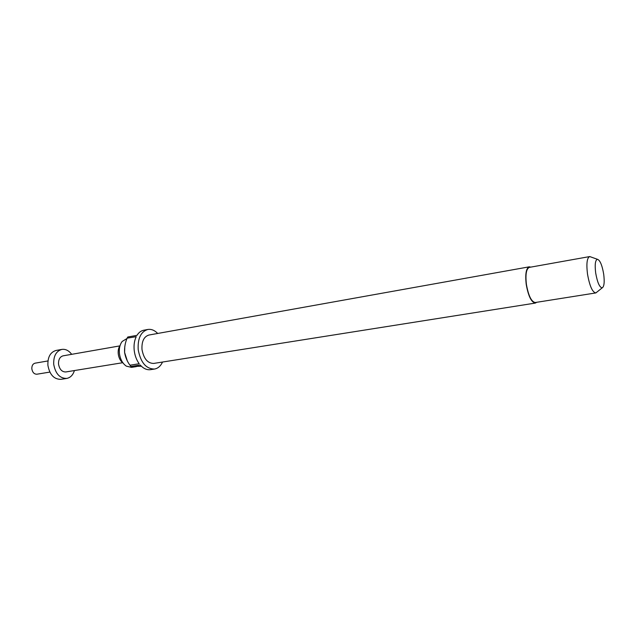 <?xml version="1.0" encoding="UTF-8"?>
<svg xmlns="http://www.w3.org/2000/svg" width="636" height="636" viewBox="0 0 636 636"><rect width="100%" height="100%" fill="white"/><g stroke="black" fill="none" stroke-linecap="round" stroke-linejoin="round"><path stroke-width="0.95" d="M123.074 363.045C120.419 361.065 118.805 358.004 118.248 353.862C117.938 350.46 118.558 347.661 120.101 345.451M136.382 366.606L131.541 367.37L126.326 366.145C122.525 363.482 120.22 359.205 119.409 353.306C118.972 348.441 119.894 344.497 122.16 341.46L126.962 338.543M536.712 302.291L535.369 303.07C531.37 302.386 528.317 296.137 526.211 284.316C525.09 274.076 526.107 268.249 529.255 266.826L530.782 267.12M535.369 303.07L153.705 363.434C147.624 363.363 143.72 358.72 141.995 349.506C141.582 341.437 143.887 336.611 148.911 335.037L529.255 266.826M124.783 346.525L124.592 352.424L127.24 360.676M162.546 362.035C160.638 366.082 157.951 368.419 154.484 369.055C146.034 368.944 140.604 362.464 138.195 349.633C137.622 338.392 140.826 331.674 147.806 329.472C151.289 328.931 154.596 330.259 157.72 333.463M154.484 369.055L150.509 369.667C146.876 370.136 143.45 368.586 140.222 365.016L130.992 366.479L129.967 365.215L139.204 363.744C136.486 359.976 134.824 355.5 134.204 350.309C133.687 345.117 134.363 340.57 136.239 336.675L127.128 338.161L127.78 337.008L136.971 335.347C138.807 332.453 141.097 330.736 143.847 330.203L147.806 329.472M597.005 292.011L595.749 292.942C592.339 292.155 589.588 285.834 587.489 273.973C586.273 263.709 586.98 257.914 589.62 256.586L591.106 257.047M595.749 292.942L535.281 302.521C531.402 301.861 528.444 295.796 526.401 284.332C525.312 274.402 526.298 268.75 529.351 267.374L589.62 256.586M603.699 274.18C604.669 282.082 604.168 286.637 602.189 287.862C599.533 287.408 597.363 282.44 595.678 272.947C594.7 264.735 595.264 260.172 597.363 259.273C600.002 260.1 602.117 265.069 603.699 274.18M49.831 372.092L36.936 374.207C34.209 374.246 32.516 372.473 31.84 368.896C31.721 365.748 32.802 363.84 35.075 363.172L47.954 360.946M74.42 370.557C72.981 375.057 70.413 377.681 66.732 378.428C59.832 378.46 55.499 373.777 53.726 364.372C53.4 356.112 56.103 351.128 61.835 349.41C65.564 348.91 68.839 350.547 71.677 354.324M66.732 378.428L60.929 379.342C54.012 379.382 49.672 374.723 47.907 365.358C47.597 357.138 50.308 352.169 56.055 350.452L61.835 349.41M122.637 362.727L65.794 371.957C61.946 371.981 59.53 369.381 58.544 364.158C58.361 359.563 59.871 356.788 63.075 355.834L119.799 345.897M129.967 365.215C127.24 361.598 125.443 357.337 124.592 352.424C124.362 347.439 125.181 342.74 127.041 338.328M141.391 366.233L130.992 366.479M602.189 287.862L595.884 292.91M597.363 259.273L589.755 256.57"/></g></svg>
